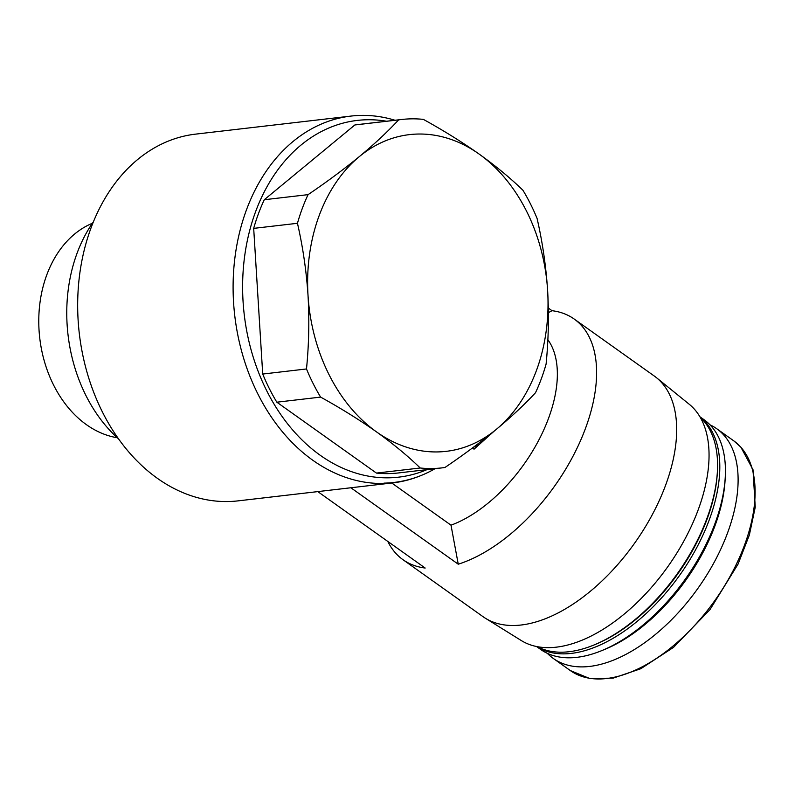 <?xml version="1.0" encoding="UTF-8"?>
<svg xmlns="http://www.w3.org/2000/svg" width="795" height="795" viewBox="0 0 795 795"><rect width="100%" height="100%" fill="white"/><g stroke="black" fill="none" stroke-linecap="round" stroke-linejoin="round"><path stroke-width="1.19" d="M435.074 468.682A184.291 138.241 83.4 0 1 420.923 475.569A184.291 138.241 83.4 0 1 384.015 483.131L382.902 483.569A184.589 138.469 83.4 0 0 392.79 482.893L238.152 500.86A184.589 138.469 -96.6 0 1 79.301 333.473A184.589 138.469 -96.6 0 1 195.55 134.136L350.973 116.08A184.589 138.469 -96.6 0 1 394.986 120.254M392.79 482.893A184.589 138.469 83.4 0 0 419.879 475.986L420.923 475.569M383.687 483.469A184.589 138.469 -96.6 0 1 234.058 308.848A184.589 138.469 -96.6 0 1 350.973 116.08M472.409 448.012L474.049 449.185L494.401 430.94M391.756 483.012L451.003 525.177L458.248 564.202L350.863 487.762M547.854 339.703A117.471 64.325 125.4 0 1 538.921 439.893A117.471 64.325 125.4 0 1 451.003 525.177M442.02 467.877A175.367 131.553 -96.6 0 1 420.217 467.997C407.865 455.982 393.277 443.928 376.462 431.854A159.417 119.588 -96.6 0 1 308.023 295.422A159.417 119.588 -96.6 0 1 359.39 156.555A159.417 119.588 -96.6 0 1 479.196 154.121C496.01 166.195 510.599 178.249 522.951 190.273A175.367 131.553 -96.6 0 1 537.072 218.416C542.478 241.978 545.996 266.027 547.626 290.543A159.417 119.588 -96.6 0 1 496.259 429.409C480.905 442 463.793 454.7 444.932 467.5A175.367 131.553 -96.6 0 1 442.02 467.877L398.245 472.965A175.367 131.553 -96.6 0 1 376.442 473.085L276.829 402.191A175.367 131.553 -96.6 0 1 262.718 374.048L253.685 228.374A175.367 131.553 -96.6 0 1 264.278 199.734L354.858 124.964A175.367 131.553 -96.6 0 1 357.77 124.576L401.545 119.498A175.367 131.553 -96.6 0 1 423.347 119.369C443.501 130.489 462.114 142.076 479.196 154.121A159.417 119.588 -96.6 0 1 547.626 290.543C549.027 315.068 548.52 339.584 546.095 364.08A175.367 131.553 -96.6 0 1 535.502 392.73C524.491 404.605 511.404 416.828 496.259 429.409A159.417 119.588 -96.6 0 1 376.462 431.854C359.38 419.8 340.767 408.223 320.614 397.103L276.829 402.191M426.995 469.626A179.561 134.693 -96.6 0 1 244.204 314.313A179.561 134.693 -96.6 0 1 386.519 121.237M320.614 397.103A175.367 131.553 -96.6 0 1 306.492 368.959L262.718 374.048M420.217 467.997L376.442 473.085M306.492 368.959C308.927 344.483 309.434 319.968 308.023 295.422C306.383 270.936 302.865 246.887 297.459 223.296L253.685 228.374M297.459 223.296A175.367 131.553 -96.6 0 1 308.062 194.646L264.278 199.734M308.062 194.646C326.914 181.866 344.026 169.166 359.39 156.555C374.505 143.994 387.592 131.771 398.633 119.876L354.858 124.964M398.633 119.876A175.367 131.553 -96.6 0 1 401.545 119.498M548.341 308.082L552.018 310.696L548.401 312.634M552.018 310.696A147.671 80.861 125.4 0 1 574.229 319.063L654.315 376.055A147.671 80.861 125.4 0 1 656.521 377.734A147.671 80.861 125.4 0 1 644.844 527.681A147.671 80.861 125.4 0 1 505.252 625.039A147.671 80.861 125.4 0 1 485.347 618.212A147.671 80.861 125.4 0 1 483.042 616.681L402.956 559.68A147.671 80.861 125.4 0 0 425.176 568.037L317.791 491.608M118.614 438.929A142.643 106.997 -96.6 0 1 93.393 221.815M117.302 437.747A110.396 82.809 -96.6 0 1 39.75 338.074A110.396 82.809 -96.6 0 1 92.379 223.266M402.956 559.68A147.671 80.861 125.4 0 1 387.791 541.425M574.229 319.063A147.671 80.861 125.4 0 1 577.776 446.661A147.671 80.861 125.4 0 1 458.248 564.202M656.521 377.734L689.265 404.287A145.038 79.421 125.4 0 1 667.691 566.855A145.038 79.421 125.4 0 1 521.162 640.472L485.347 618.212M700.395 417.524A140.963 77.185 125.4 0 1 717.398 471.395A140.963 77.185 125.4 0 1 593.776 645.073A140.963 77.185 125.4 0 1 537.311 646.643M717.398 471.395L717.319 472.886A139.284 76.27 125.4 0 1 595.167 644.497L593.776 645.073M700.017 416.888A140.963 77.185 125.4 0 1 679.606 575.332A140.963 77.185 125.4 0 1 536.585 646.504M699.968 416.799L704.042 419.7A140.963 77.185 125.4 0 1 725.269 476.99A140.963 77.185 125.4 0 1 601.646 650.668A140.963 77.185 125.4 0 1 540.56 649.386L536.476 646.474M725.269 476.99L725.09 480.17A137.406 75.237 125.4 0 1 604.588 649.465L601.646 650.668M709.985 424.818A140.963 77.185 125.4 0 1 716.772 428.753A140.963 77.185 125.4 0 1 697.911 588.36A140.963 77.185 125.4 0 1 553.28 658.439A140.963 77.185 125.4 0 1 547.338 653.321M474.049 449.185A199.694 149.798 83.4 0 0 478.401 443.521M716.772 428.753L733.765 440.847A140.963 77.185 125.4 0 1 714.904 600.454A140.963 77.185 125.4 0 1 570.283 670.533L553.28 658.439M733.765 440.847L740.841 447.108L752.994 469.696L755.25 507.16L749.347 535.065L738.048 564.132L709.975 609.636L673.564 647.339L640.78 668.734L613.144 678.135L589.701 678.503L570.283 670.533"/></g></svg>
